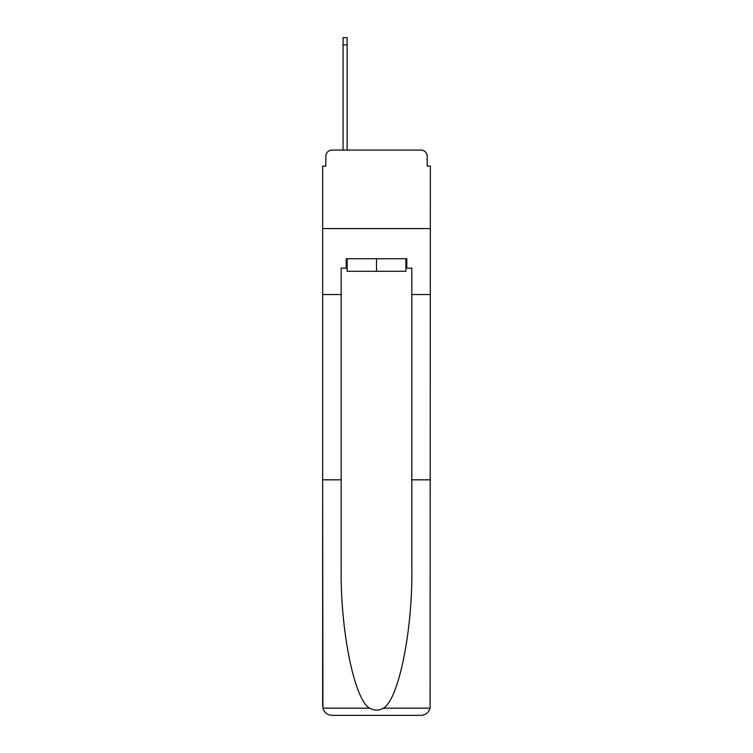 <?xml version="1.0" encoding="UTF-8"?>
<svg xmlns="http://www.w3.org/2000/svg" width="753" height="753" viewBox="0 0 753 753"><rect width="100%" height="100%" fill="white"/><g stroke="black" fill="none" stroke-linecap="round" stroke-linejoin="round"><path stroke-width="1.13" d="M325.785 156.36L325.785 166.093L325.785 156.36A6.278 6.278 0 0 1 332.064 150.073L343.057 150.073L343.057 37.65L347.133 37.65L347.133 150.073L352.009 150.073M405.867 268.153L406.808 268.153L406.808 258.731L346.192 258.731L346.192 268.153L341.175 268.153L341.175 479.821L322.642 479.821L322.915 708.187C324.345 712.639 327.395 715.03 332.064 715.35L420.936 715.35C425.605 715.03 428.655 712.639 430.085 708.187L430.358 166.093L427.215 166.093L427.215 156.36A6.278 6.278 0 0 0 420.936 150.073L332.064 150.073M341.175 294.536L322.642 294.536L322.642 228.583L430.358 228.583L322.642 228.583L322.642 166.093L325.785 166.093M400.991 150.073L420.936 150.073M427.215 166.093L427.215 156.36M332.064 715.35L355.934 715.35L332.064 715.35M341.175 479.821L341.175 567.668C340.196 630.073 354.371 699.979 369.657 708.187C374.213 710.719 378.768 710.719 383.343 708.187C398.629 699.979 412.804 630.073 411.825 567.668L411.825 268.153L406.808 268.153M322.642 705.928L322.642 294.536M430.358 294.536L411.825 294.536M430.358 479.821L411.825 479.821M346.192 268.153L347.133 268.153M347.133 258.731L347.133 271.296L405.867 271.296L405.867 258.731M376.5 258.731L376.5 271.296M322.915 708.187L369.657 708.187M383.343 708.187L430.085 708.187M343.057 44.869L347.133 44.869"/></g></svg>
